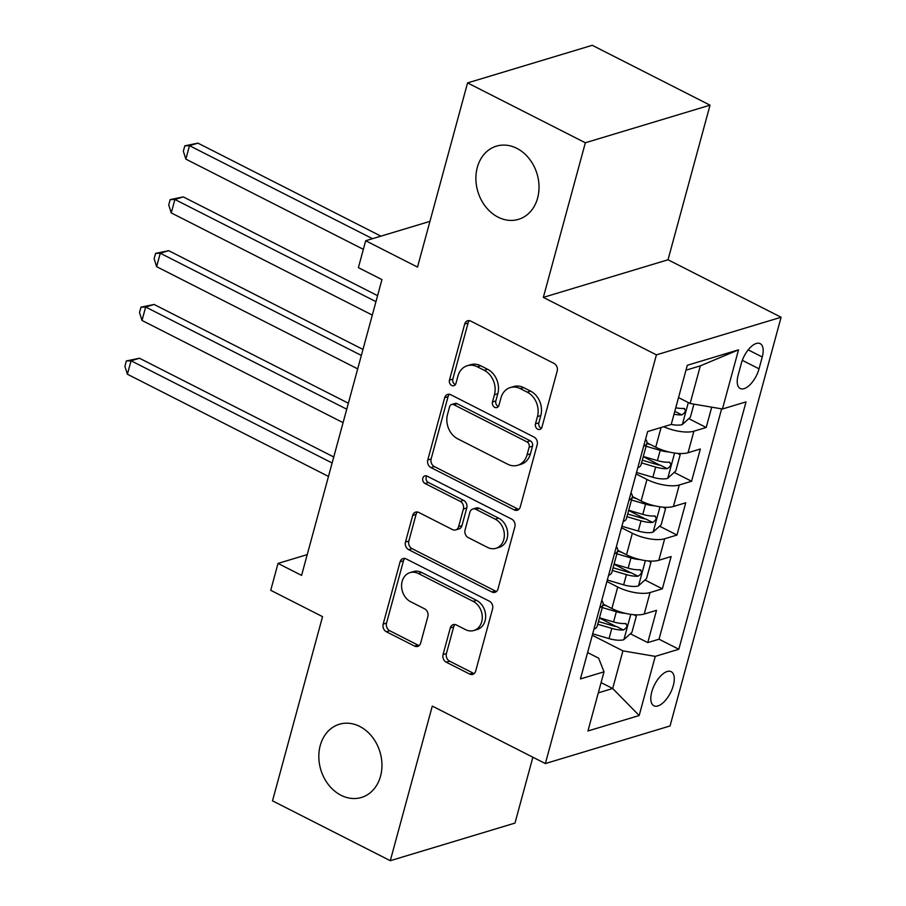 <?xml version="1.0" encoding="UTF-8"?>
<svg xmlns="http://www.w3.org/2000/svg" width="906" height="906" viewBox="0 0 906 906"><rect width="100%" height="100%" fill="white"/><g stroke="black" fill="none" stroke-linecap="round" stroke-linejoin="round"><path stroke-width="1.36" d="M537.711 429.172A4.1 3.318 -106.8 0 0 539.908 429.41A4.1 3.318 -106.8 0 0 541.958 427.122L557.19 371.041A5.866 4.734 -106.8 0 0 554.008 363.408L470.758 321.098A5.866 4.734 -106.8 0 0 467.632 320.769A5.866 4.734 -106.8 0 0 464.699 324.031L449.467 380.112A4.1 3.318 -106.8 0 0 451.698 385.458A4.1 3.318 -106.8 0 0 453.883 385.684A4.1 3.318 -106.8 0 0 455.945 383.408L457.915 376.149A18.766 15.164 -106.8 0 1 467.292 365.707A18.766 15.164 -106.8 0 1 477.303 366.783L484.234 370.305A18.766 15.164 -106.8 0 1 494.45 394.722L492.468 401.97A4.1 3.318 -106.8 0 0 494.71 407.315A4.1 3.318 -106.8 0 0 496.896 407.553A4.1 3.318 -106.8 0 0 498.946 405.265L500.916 398.006A18.766 15.164 -106.8 0 1 510.293 387.564A18.766 15.164 -106.8 0 1 520.304 388.64L527.247 392.162A18.766 15.164 -106.8 0 1 537.451 416.579L535.48 423.838A4.1 3.318 -106.8 0 0 537.711 429.172M510.293 387.564L513.668 386.545A18.766 15.164 -106.8 0 1 523.679 387.621L530.61 391.143A18.766 15.164 -106.8 0 1 540.825 415.56L538.855 422.819A4.1 3.318 -106.8 0 0 541.086 428.164A4.1 3.318 -106.8 0 0 541.403 428.3M469.444 320.656A5.866 4.734 -106.8 0 0 468.074 323.012L452.83 379.093A4.1 3.318 -106.8 0 0 455.072 384.438A4.1 3.318 -106.8 0 0 455.39 384.586M467.292 365.707L470.656 364.688A18.766 15.164 -106.8 0 1 480.667 365.764L487.609 369.286A18.766 15.164 -106.8 0 1 497.813 393.702L495.842 400.962A4.1 3.318 -106.8 0 0 498.074 406.296A4.1 3.318 -106.8 0 0 498.402 406.443M359.739 726.442A38.233 30.895 -106.8 0 0 339.354 724.256A38.233 30.895 -106.8 0 0 318.833 757.473A38.233 30.895 -106.8 0 0 341.041 795.275A38.233 30.895 -106.8 0 0 361.437 797.461A38.233 30.895 -106.8 0 0 381.947 764.245A38.233 30.895 -106.8 0 0 359.739 726.442M516.816 148.335A38.233 30.895 -106.8 0 0 496.42 146.149A38.233 30.895 -106.8 0 0 475.899 179.365A38.233 30.895 -106.8 0 0 498.107 217.168A38.233 30.895 -106.8 0 0 518.504 219.354A38.233 30.895 -106.8 0 0 539.013 186.138A38.233 30.895 -106.8 0 0 516.816 148.335M673.317 685.48A19.117 8.913 116.9 0 0 671.199 671.686A19.117 8.913 116.9 0 0 651.754 691.98A19.117 8.913 116.9 0 0 653.872 705.774A19.117 8.913 116.9 0 0 673.317 685.48M443.057 654.562A5.866 4.734 -106.8 0 0 446.25 662.184L469.602 674.053A5.866 4.734 -106.8 0 0 472.728 674.392A5.866 4.734 -106.8 0 0 475.661 671.131L492.581 608.843A5.866 4.734 -106.8 0 0 489.399 601.21L406.148 558.9A5.866 4.734 -106.8 0 0 403.023 558.572A5.866 4.734 -106.8 0 0 400.09 561.833L383.17 624.121A5.866 4.734 -106.8 0 0 386.364 631.742L414.574 646.08A5.866 4.734 -106.8 0 0 417.7 646.42A5.866 4.734 -106.8 0 0 420.633 643.158L427.87 616.499A5.866 4.734 -106.8 0 0 424.676 608.866L410.69 601.765A15.685 12.673 -106.8 0 1 401.585 586.25A15.685 12.673 -106.8 0 1 409.999 572.626A15.685 12.673 -106.8 0 1 418.368 573.521L473.17 601.369A15.685 12.673 -106.8 0 1 482.275 616.884A15.685 12.673 -106.8 0 1 473.861 630.508A15.685 12.673 -106.8 0 1 465.491 629.613L456.364 624.97A5.866 4.734 -106.8 0 0 453.226 624.642A5.866 4.734 -106.8 0 0 450.305 627.903L443.057 654.562L446.432 653.543A5.866 4.734 -106.8 0 0 449.614 661.165L472.977 673.045A5.866 4.734 -106.8 0 0 474.291 673.486M585.344 142.774L543.34 297.383L668.028 259.773L710.032 105.164L585.344 142.774L467.564 82.91L417.519 267.089L365.696 240.747L358.391 267.644L381.947 279.614L301.585 575.389L278.029 563.419L270.724 590.304L322.547 616.646L272.502 800.836L390.293 860.7L514.97 823.09L532.875 757.212M543.34 297.383L656.408 354.858L545.367 763.565L432.298 706.091L390.293 860.7M514.2 509.897A5.866 4.734 -106.8 0 0 517.337 510.225A5.866 4.734 -106.8 0 0 520.259 506.964L537.19 444.676A5.866 4.734 -106.8 0 0 533.996 437.043L450.758 394.733A5.866 4.734 -106.8 0 0 447.632 394.404A5.866 4.734 -106.8 0 0 444.699 397.666L427.768 459.954A5.866 4.734 -106.8 0 0 430.962 467.587L514.2 509.897L517.575 508.878A5.866 4.734 -106.8 0 0 518.9 509.319M514.88 526.76L497.96 589.047A5.866 4.734 -106.8 0 1 495.027 592.309A5.866 4.734 -106.8 0 1 491.901 591.98L408.663 549.659A5.866 4.734 -106.8 0 1 405.469 542.037L412.717 515.378A5.866 4.734 -106.8 0 1 415.65 512.116A5.866 4.734 -106.8 0 1 418.776 512.445L452.536 529.614A5.866 4.734 -106.8 0 0 455.661 529.942A5.866 4.734 -106.8 0 0 458.595 526.68L463.396 509.002A5.866 4.734 -106.8 0 0 460.203 501.369L425.061 483.51A4.1 3.318 -106.8 0 1 422.672 479.444A4.1 3.318 -106.8 0 1 424.88 475.877A4.1 3.318 -106.8 0 1 427.066 476.114L511.697 519.127A5.866 4.734 -106.8 0 1 514.88 526.76M467.564 82.91L592.252 45.3L710.032 105.164M599.421 618.039L616.035 626.476M630.35 633.758L647.756 642.603L656.522 610.338L644.223 614.042L650.066 592.535A23.896 8.607 -164.8 0 1 617.733 587.02L606.895 581.516M614.03 564.257L630.644 572.705M644.97 579.987L662.365 588.821L671.131 556.556L658.832 560.27L664.676 538.764A23.896 8.607 -164.8 0 1 632.354 533.249L621.505 527.734M628.651 510.486L645.253 518.923M659.579 526.205L676.975 535.05L685.74 502.785L673.441 506.488L679.285 484.982A23.896 8.607 -164.8 0 1 646.963 479.467L636.114 473.963M643.26 456.703L659.862 465.152M674.189 472.434L691.584 481.267L700.349 449.002L688.05 452.717A23.896 8.607 -164.8 0 1 655.729 447.202L646.986 442.762M644.223 614.042A23.896 8.607 15.2 0 1 611.89 608.538L603.158 604.087M658.832 560.27A23.896 8.607 15.2 0 1 626.499 554.755L617.767 550.316M673.441 506.488A23.896 8.607 15.2 0 1 641.12 500.984L632.377 496.533M741.357 363.306L738.152 375.129A18.516 8.63 116.9 0 0 740.202 388.493A18.516 8.63 116.9 0 0 759.035 368.833L762.252 356.998A18.516 8.63 116.9 0 0 760.202 343.646A18.516 8.63 116.9 0 0 741.357 363.306M656.408 354.858L781.097 317.247L670.055 725.955L545.367 763.565M647.756 642.603L659.036 639.194L678.832 649.251L746.034 401.879L722.444 408.991L690.123 403.487L678.526 397.587M678.832 649.251L655.242 656.374L639.172 715.525L587.949 730.972L604.019 671.822L580.429 678.934L647.643 431.562L671.233 424.45L687.303 365.288L738.526 349.841L722.444 408.991M645.582 439.116A23.896 8.607 -164.8 0 1 646.884 443.34L641.04 464.846A23.896 8.607 -164.8 0 1 637.779 467.836M646.884 443.34A23.896 8.607 -164.8 0 1 643.622 446.318M688.798 418.651L706.193 427.496L693.894 431.199A23.896 8.607 -164.8 0 1 663.713 426.715M691.584 481.267L679.285 484.982M676.975 535.05L664.676 538.764M662.365 588.821L650.066 592.535M659.036 639.194L721.629 408.855M706.193 427.496L711.72 407.168M601.086 682.603L612.683 688.503L622.92 650.859L592.286 635.287M690.123 403.487L700.349 365.843L685.978 370.18M668.028 259.773L781.097 317.247M307.236 554.608L278.029 563.419M429.942 221.37L365.696 240.747M598.311 692.841L612.683 688.503L639.172 715.525M587.598 652.558L598.651 658.175L604.019 671.822M630.972 492.898A23.896 8.607 -164.8 0 1 632.275 497.122A23.896 8.607 -164.8 0 1 629.013 500.101M616.363 546.669A23.896 8.607 -164.8 0 1 617.665 550.893A23.896 8.607 -164.8 0 1 614.404 553.883M623.169 521.607A23.896 8.607 15.2 0 0 626.431 518.628L632.275 497.122M601.754 600.452A23.896 8.607 -164.8 0 1 603.056 604.676A23.896 8.607 -164.8 0 1 599.795 607.654M608.56 575.389A23.896 8.607 15.2 0 0 611.822 572.399L617.665 550.893M593.951 629.16A23.896 8.607 15.2 0 0 597.213 626.182L603.056 604.676M622.92 650.859L655.242 656.374M700.349 365.843L738.526 349.841M449.433 394.291A5.866 4.734 -106.8 0 0 448.062 396.647L431.143 458.934A5.866 4.734 -106.8 0 0 434.336 466.567L517.575 508.878M529.138 447.19A4.1 3.318 -106.8 0 0 526.896 441.856L453.838 404.71A4.1 3.318 -106.8 0 0 451.641 404.484A4.1 3.318 -106.8 0 0 449.591 406.76L447.519 414.416A18.766 15.164 -106.8 0 0 457.723 438.832L507.666 464.212A18.766 15.164 -106.8 0 0 517.677 465.288A18.766 15.164 -106.8 0 0 527.054 454.846L529.138 447.19L532.501 446.182A4.1 3.318 -106.8 0 0 530.27 440.837L526.896 441.856M451.641 404.484L455.016 403.464A4.1 3.318 -106.8 0 1 457.202 403.702L530.27 440.837M517.677 465.288L521.041 464.268A18.766 15.164 -106.8 0 0 530.429 453.827L527.054 454.846M532.501 446.182L530.429 453.827M417.451 512.003A5.866 4.734 -106.8 0 0 416.08 514.359L408.844 541.018A5.866 4.734 -106.8 0 0 412.037 548.651L495.276 590.961A5.866 4.734 -106.8 0 0 496.59 591.403M455.661 529.942L459.025 528.923A5.866 4.734 -106.8 0 0 461.958 525.661L466.76 507.983A5.866 4.734 -106.8 0 0 463.578 500.35L428.425 482.49L425.061 483.51M426.737 475.967A4.1 3.318 -106.8 0 0 428.425 482.49M487.564 547.417A15.685 12.673 -106.8 0 0 495.933 548.311A15.685 12.673 -106.8 0 0 504.348 534.687A15.685 12.673 -106.8 0 0 495.231 519.172L475.933 509.365A5.866 4.734 -106.8 0 0 472.796 509.025A5.866 4.734 -106.8 0 0 469.874 512.286L465.061 529.976A5.866 4.734 -106.8 0 0 468.255 537.598L487.564 547.417M495.933 548.311L499.297 547.292A15.685 12.673 -106.8 0 0 507.711 533.668A15.685 12.673 -106.8 0 0 498.606 518.153L495.231 519.172M472.796 509.025L476.171 508.006A5.866 4.734 -106.8 0 1 479.297 508.345L498.606 518.153M455.039 624.528A5.866 4.734 -106.8 0 0 453.668 626.884L446.432 653.543M473.861 630.508L477.224 629.5A15.685 12.673 -106.8 0 0 485.65 615.865A15.685 12.673 -106.8 0 0 476.533 600.361L473.17 601.369M409.999 572.626L413.374 571.607A15.685 12.673 -106.8 0 1 421.732 572.501L476.533 600.361M404.835 558.458A5.866 4.734 -106.8 0 0 403.464 560.814L386.545 623.102A5.866 4.734 -106.8 0 0 389.727 630.735L417.938 645.072A5.866 4.734 -106.8 0 0 419.263 645.514M693.928 404.133L690.372 417.236L682.173 424.642A15.832 5.708 -164.8 0 1 671.233 424.427M380.939 236.16L197.927 143.137L189.501 145.673L185.843 159.116L363.363 249.343M674.007 414.212A15.832 5.708 15.2 0 0 681.833 414.891C685.785 412.355 686.374 410.203 683.588 408.436A15.832 5.708 -164.8 0 1 675.763 407.757M684.642 408.617L683.588 408.436M681.833 414.891L675.061 411.449A8.063 2.911 -164.8 0 1 674.766 411.415M372.513 238.697L189.501 145.673L184.813 145.832L197.927 143.137M185.843 159.116L183.34 151.211L184.813 145.832M669.081 451.981A15.832 5.708 -164.8 0 1 660.18 450.384L646.103 446.25M650.859 444.733L646.827 443.544M677.813 453.396L680.146 454.869L675.763 471.007L667.552 478.413A15.832 5.708 -164.8 0 1 652.875 477.281L636.522 472.468M377.587 295.662L183.318 196.908L174.892 199.456L171.234 212.899L372.309 315.095M641.573 462.921L655.65 467.066A15.832 5.708 15.2 0 0 667.224 468.662C671.176 466.126 671.765 463.974 668.979 462.219A15.832 5.708 -164.8 0 1 657.405 460.61L643.317 456.465M667.224 468.662L660.451 465.22A8.063 2.911 -164.8 0 1 656.816 464.484L642.309 460.214M670.032 462.4L668.979 462.219M375.956 301.653L174.892 199.456L170.192 199.614L183.318 196.908M171.234 212.899L168.731 204.983L170.192 199.614M654.46 505.763A15.832 5.708 -164.8 0 1 645.57 504.166L631.482 500.021M636.25 498.504L632.218 497.326M663.203 507.167L665.536 508.651L661.154 524.789L652.943 532.196A15.832 5.708 -164.8 0 1 638.266 531.052L621.912 526.25M362.978 349.433L168.709 250.69L160.283 253.227L156.625 266.67L357.7 368.878M626.952 516.692L641.04 520.837A15.832 5.708 15.2 0 0 652.614 522.445C656.567 519.908 657.156 517.756 654.37 515.99A15.832 5.708 -164.8 0 1 642.796 514.381L628.707 510.248M652.614 522.445L645.831 519.002A8.063 2.911 -164.8 0 1 642.195 518.255L627.688 513.996M655.423 516.182L654.37 515.99M361.347 355.435L160.283 253.227L155.583 253.386L168.709 250.69M156.625 266.67L154.122 258.765L155.583 253.386M639.851 559.534A15.832 5.708 -164.8 0 1 630.95 557.949L616.873 553.804M621.641 552.286L617.609 551.097M648.594 560.95L650.927 562.433L646.533 578.56L638.334 585.967A15.832 5.708 -164.8 0 1 623.645 584.834L607.303 580.021M348.368 403.215L154.088 304.461L145.662 307.009L142.016 320.452L343.08 422.649M612.343 570.474L626.431 574.619A15.832 5.708 15.2 0 0 638.005 576.216C641.958 573.679 642.535 571.527 639.761 569.772A15.832 5.708 -164.8 0 1 628.175 568.164L614.098 564.019M638.005 576.216L631.222 572.773A8.063 2.911 -164.8 0 1 627.586 572.037L613.079 567.768M640.814 569.953L639.761 569.772M346.738 409.206L145.662 307.009L140.974 307.168L154.088 304.461M142.016 320.452L139.513 312.536L140.974 307.168M625.242 613.317A15.832 5.708 -164.8 0 1 616.34 611.72L602.264 607.575M607.031 606.057L603 604.88M633.973 614.732L636.306 616.205L631.924 632.343L623.724 639.749A15.832 5.708 -164.8 0 1 609.036 638.605L592.694 633.804M333.759 456.986L139.479 358.244L131.053 360.781L127.406 374.223L328.47 476.431M597.733 624.245L611.81 628.39A15.832 5.708 15.2 0 0 623.396 629.998C627.348 627.462 627.926 625.31 625.151 623.543A15.832 5.708 -164.8 0 1 613.566 621.935L599.489 617.801M623.396 629.998L616.612 626.556A8.063 2.911 -164.8 0 1 612.977 625.808L598.47 621.55M626.193 623.736L625.151 623.543M332.128 462.989L131.053 360.781L126.364 360.939L139.479 358.244M127.406 374.223L124.903 366.318L126.364 360.939M611.89 608.538L617.733 587.02M626.499 554.755L632.354 533.249M641.12 500.984L646.963 479.467M655.729 447.202L661.074 427.507M688.05 452.717L693.894 431.199M748.197 349.852L762.252 356.998M742.32 360.328L759.035 368.833M540.825 415.56L537.451 416.579M530.61 391.143L527.247 392.162M523.679 387.621L520.304 388.64M495.842 400.962L492.468 401.97M497.813 393.702L494.45 394.722M487.609 369.286L484.234 370.305M480.667 365.764L477.303 366.783M452.83 379.093L449.467 380.112M468.074 323.012L464.699 324.031M538.855 422.819L535.48 423.838M434.336 466.567L430.962 467.587M431.143 458.934L427.768 459.954M448.062 396.647L444.699 397.666M457.202 403.702L453.838 404.71M495.276 590.961L491.901 591.98M412.037 548.651L408.663 549.659M408.844 541.018L405.469 542.037M416.08 514.359L412.717 515.378M461.958 525.661L458.595 526.68M466.76 507.983L463.396 509.002M463.578 500.35L460.203 501.369M479.297 508.345L475.933 509.365M453.668 626.884L450.305 627.903M421.732 572.501L418.368 573.521M417.938 645.072L414.574 646.08M389.727 630.735L386.364 631.742M386.545 623.102L383.17 624.121M403.464 560.814L400.09 561.833M472.977 673.045L469.602 674.053M449.614 661.165L446.25 662.184M682.377 424.461L688.322 402.57M667.767 478.232L674.608 453.034M657.405 460.61L660.18 450.384M652.875 477.281L655.65 467.066M653.158 532.015L659.998 506.816M642.796 514.381L645.57 504.166M638.266 531.052L641.04 520.837M638.537 585.786L645.389 560.587M628.175 568.164L630.95 557.949M623.645 584.834L626.431 574.619M623.928 639.568L630.78 614.37M613.566 621.935L616.34 611.72M609.036 638.605L611.81 628.39"/></g></svg>
